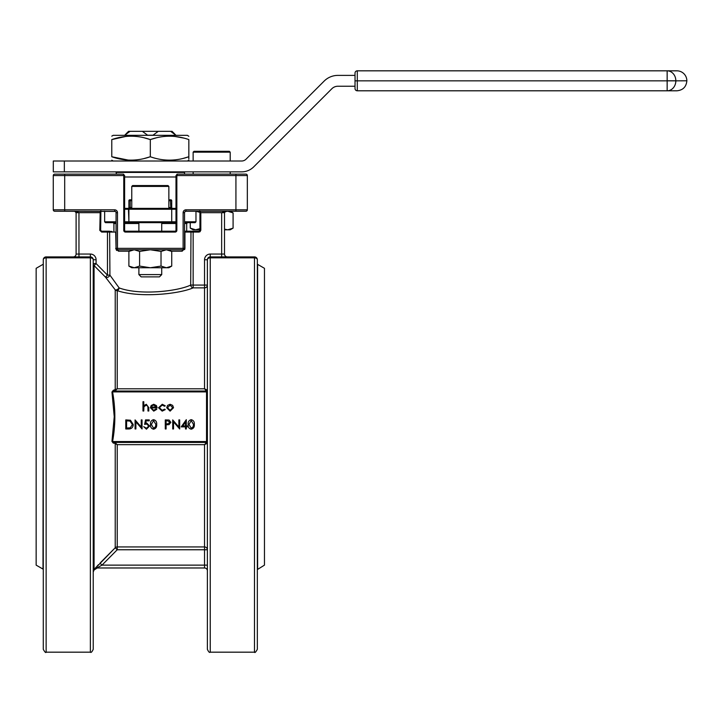 <?xml version="1.0" encoding="UTF-8"?>
<svg xmlns="http://www.w3.org/2000/svg" width="723" height="723" viewBox="0 0 723 723"><rect width="100%" height="100%" fill="white"/><g stroke="black" fill="none" stroke-linecap="round" stroke-linejoin="round"><path stroke-width="1.08" d="M193.131 152.164L193.99 151.306L229.345 151.306L230.203 152.164L193.131 152.164L193.131 161.012M686.85 80.84C686.263 86.896 682.937 90.212 676.891 90.8L357.298 90.8A2.286 2.286 0 0 1 355.02 88.522L355.02 86.236L337.894 86.236A8.559 8.559 0 0 0 331.839 88.748L253.746 166.841A17.126 17.126 0 0 1 241.636 171.857L64.347 171.857L64.347 161.012L241.636 161.012A6.281 6.281 0 0 0 246.073 159.168L324.166 81.075A19.404 19.404 0 0 1 337.894 75.391L355.02 75.391L355.02 73.104A2.286 2.286 0 0 1 357.298 70.827L676.891 70.827A9.959 9.959 0 0 1 686.85 80.786L675.833 80.84L686.85 80.786M124.618 176.99L175.996 176.99M161.726 274.595L159.44 276.882L141.175 276.882L138.888 274.595L161.726 274.595L161.726 267.745M131.758 186.407L132.616 185.558L167.998 185.558L168.857 186.407L131.758 186.407L131.758 208.387L170.854 208.387A0.859 0.859 0 0 1 171.713 209.245L171.713 221.798A0.859 0.859 0 0 1 170.854 222.657L171.749 222.657L172.155 221.798L175.996 221.798M204.537 259.756A5.712 5.712 0 0 1 210.239 254.053L210.239 652.173C209.562 652.914 208.613 651.965 207.384 649.317L207.384 259.756A2.856 2.856 0 0 1 210.239 256.9L254.478 256.9A2.856 2.856 0 0 1 257.334 259.756L257.334 649.317C255.761 652.164 254.803 653.113 254.478 652.173L254.478 257.831L210.239 257.831A2.856 1.925 180 0 0 207.384 259.756L204.537 259.756L204.537 285.07L207.384 285.07A2.856 2.802 0 0 1 204.537 287.871L193.14 287.871C178.599 294.162 139.168 298.084 117.243 290.655A2.856 2.738 0 0 1 115.228 289.851L105.459 277.117L94.062 265.558L96.087 263.57L107.474 275.129L107.474 232.074L109.634 231.215L101.672 231.215L112.029 231.468M257.334 259.756A2.856 1.925 180 0 0 254.478 257.831L254.478 256.9M90.375 254.053A5.712 5.712 0 0 1 96.087 259.756L93.231 259.756L93.231 649.317C91.975 651.974 91.026 652.923 90.375 652.173L90.375 257.831A2.856 1.925 0 0 1 93.231 259.756A2.856 2.856 0 0 0 90.375 256.9L90.375 257.831L46.136 257.831L46.136 652.173C45.811 653.113 44.862 652.164 43.281 649.317L43.281 259.756A2.856 1.925 0 0 1 46.136 257.831L46.136 256.9L90.375 256.9L90.375 254.053L76.105 254.053L76.105 212.67L76.105 254.053A2.856 2.856 0 0 1 73.249 256.9A2.856 2.856 0 0 0 76.105 254.053M184.555 223.515L186.697 223.515L186.697 231.215L189.191 231.215L184.555 231.215L198.942 231.215L190.989 231.215L193.14 232.074L193.14 285.07L204.537 285.07L204.537 388.793L207.384 390.185A0.859 0.859 0 0 1 206.534 391.035L206.534 391.893L112.562 391.893C115.599 408.45 115.599 424.997 112.562 441.554L111.957 441.446L114.243 416.728L111.957 392.002L113.312 390.303L117.243 388.793L114.83 391.035A0.859 0.615 90 0 1 114.225 390.303M104.645 211.243L104.645 221.798L105.504 222.657L116.06 222.657L113.068 222.657L113.918 223.515L113.918 231.215M150.312 222.657L129.76 222.657A0.859 0.859 0 0 1 128.902 221.798L171.713 221.798A0.859 0.859 0 0 1 170.854 222.657L138.039 222.657L138.608 222.088M131.758 200.678L130.185 200.678L129.76 199.828L131.758 199.828L129.76 199.828A0.859 0.859 0 0 0 128.902 200.678L128.902 209.245A0.859 0.859 0 0 1 129.76 208.387L150.312 208.387M43 264.365L36.15 268.314L36.15 565.133L43 569.082L43.281 263.868M257.614 569.082L257.614 264.365L264.464 268.314L264.464 565.133L257.334 569.579M206.534 442.413L113.918 442.413L112.562 441.554L206.534 441.554L206.534 442.413A0.859 0.859 0 0 1 207.384 443.262L204.537 444.654L117.243 444.654L114.225 443.145A0.859 0.615 90 0 1 114.83 442.413L117.243 444.654L117.243 546.931A2.856 2.829 0 0 0 115.228 547.763L117.243 549.76L101.988 565.133L96.846 567.98L204.537 567.98L96.846 567.98A2.856 2.847 90 0 0 94.821 568.82L115.228 547.763L100.642 562.449M98.455 564.681L97.135 566.073M96.43 566.841L95.21 568.233M114.225 443.145L113.312 443.145L111.957 441.446M116.629 250.483L115.68 248.341L118.455 251.197A1.428 0.967 90 0 0 117.488 249.769L117.488 248.341L183.127 248.341L183.127 212.67L184.555 212.67L184.555 248.341A1.428 1.428 0 0 1 183.127 249.769L117.488 249.769L116.06 248.341L116.06 212.67L117.488 212.67A2.856 2.856 0 0 0 114.632 209.815L64.69 209.815L64.69 175.562L53.276 175.562A1.428 1.428 0 0 1 54.704 174.135L64.69 174.135L54.704 174.135A1.428 1.428 0 0 0 53.276 175.562A1.428 1.428 0 0 1 54.704 174.135M111.776 136.15L113.204 135.328L187.411 135.328L188.839 136.304M188.839 159.015L188.839 156.746C188.839 161.265 188.839 161.265 188.839 156.746L188.839 139.593C188.839 135.074 188.839 135.074 188.839 139.593C188.839 135.074 188.839 135.074 188.839 139.593C175.951 135.074 163.109 135.074 150.312 139.593L156.177 137.876M174.595 136.403L183.796 138.084M128.369 160.117L111.776 156.746C111.776 161.256 111.776 161.256 111.776 156.746C111.776 161.256 111.776 161.256 111.776 156.746C124.537 161.256 137.379 161.256 150.312 156.746C163.018 161.265 175.861 161.265 188.839 156.746L183.452 158.337M183.127 212.67A2.856 2.856 0 0 1 185.983 209.815L247.338 209.815L247.338 175.562L247.338 209.815A1.428 1.428 0 0 1 245.919 211.243L185.983 211.243L184.907 211.731M144.437 137.876L150.312 139.593L150.312 156.746L143.994 158.572M150.312 139.593C137.551 135.074 124.708 135.074 111.776 139.593C111.776 135.074 111.776 135.074 111.776 139.593C111.776 135.074 111.776 135.074 111.776 139.593L126.019 136.403M64.347 161.012L53.303 161.012L53.303 171.857L64.347 171.857M355.02 73.104A2.286 2.286 0 0 1 357.298 70.827L357.298 80.84L667.148 80.84L355.02 80.84L355.02 75.391M355.02 86.236L355.02 80.84L357.298 80.84L357.298 90.8A2.286 2.286 0 0 1 355.02 88.522M145.034 185.558L140.181 185.558M161.726 231.215L161.726 222.657L171.749 222.657M184.555 221.798L195.969 221.798L195.111 222.657L184.555 222.657L187.555 222.657L186.697 223.515M124.618 221.798L128.459 221.798L128.866 222.657L129.76 222.657M128.866 222.657L124.618 222.657M175.996 209.245L172.155 209.245L172.571 208.387L175.996 208.387M124.618 208.387L128.043 208.387L128.459 209.245L124.618 209.245M109.842 174.135L116.06 174.135L116.629 171.857M175.996 175.562L176.846 175.562L176.846 230.357L175.138 231.215L175.138 232.074L125.477 232.074L125.477 231.215L123.769 230.357L123.769 175.562L64.69 175.562L64.69 174.135L123.199 174.135L124.618 175.562L124.618 230.357A0.859 0.859 0 0 0 125.477 231.215L175.138 231.215A0.859 0.859 0 0 0 175.996 230.357L175.996 175.562L177.424 174.135L245.919 174.135A1.428 1.428 0 0 1 247.338 175.562L176.846 175.562L177.424 174.135L176.873 174.243M184.934 248.378L184.654 249.589M109.634 231.215L109.923 275.129L119.132 287.917C139.666 295.526 177.325 291.441 190.691 285.07A2.856 2.413 -108 0 0 193.14 287.871L193.14 285.07L190.691 285.07L190.989 231.215L190.691 232.074L184.934 232.074L184.934 248.341L183.127 249.769L184.193 249.29M183.127 249.769L183.127 248.341L184.555 248.341A1.428 1.428 0 0 1 183.127 249.769A1.428 0.967 90 0 0 182.16 251.197L184.934 248.341M113.312 390.303A0.859 0.615 90 0 0 113.918 391.035L206.534 391.035A0.859 0.859 0 0 0 207.384 390.185M101.672 232.074L100.66 230.357L99.801 230.357L101.672 232.074L115.68 232.074L116.06 248.341A1.428 1.428 0 0 0 117.488 249.769A1.428 1.428 0 0 1 116.06 248.341L117.488 248.341L117.488 212.67M210.239 254.053L221.654 254.053L221.654 212.67L225.938 211.243L224.51 212.67L224.51 254.053A2.856 2.856 0 0 0 227.365 256.9M200.235 231.595L198.942 232.074L200.813 230.357L199.964 230.357L199.928 211.243M115.346 211.432L54.704 211.243A1.428 1.428 0 0 1 53.276 209.815L53.276 175.562M184.555 174.135L190.773 174.135L184.555 174.135L184.555 172.426L116.06 172.426M235.924 211.243L235.924 174.135L233.782 174.135M184.555 230.357L184.934 232.074M100.687 211.243L100.587 230.357L101.672 231.215L100.66 230.357L100.886 210.917L100.587 230.357M128.902 209.245L128.902 221.798L128.459 209.245L171.713 209.245L171.713 200.678A0.859 0.859 0 0 0 170.854 199.828L168.857 199.828L170.854 199.828L170.429 200.678L168.857 200.678M175.996 222.657L170.854 222.657A0.859 0.859 0 0 0 171.713 221.798L171.713 209.245A0.859 0.859 0 0 0 170.854 208.387L170.429 200.678L171.713 200.678M129.76 208.387L130.185 207.528L131.758 207.528M128.902 200.678L130.185 200.678L130.185 207.528L128.902 207.528A0.859 0.859 0 0 1 128.043 208.387M172.571 208.387A0.859 0.859 0 0 1 171.713 207.528L168.857 207.528M124.799 230.881L124.618 230.357M175.996 230.357L175.816 230.881M200.398 211.243L199.964 230.366L198.942 232.074L190.691 232.074M199.964 230.357L198.942 231.215L200.027 230.357M184.555 212.67A1.428 1.428 0 0 1 185.983 211.243A1.428 1.428 0 0 0 184.555 212.67M99.801 230.357L100.217 211.243M99.801 212.67L76.105 212.67L74.677 211.243L78.961 212.67L78.961 256.9M114.632 211.243A1.428 1.428 0 0 1 116.06 212.67A1.428 1.428 0 0 0 114.632 211.243L114.632 209.815M247.338 209.815A1.428 1.428 0 0 1 245.919 211.243A1.428 1.428 0 0 0 247.338 209.815M124.618 175.562L123.769 175.562L123.199 174.135L123.741 174.243M46.136 256.9A2.856 2.856 0 0 0 43.281 259.756A2.856 2.856 0 0 1 46.136 256.9M105.459 277.117L107.474 275.129L109.923 275.129A2.856 2.024 -37.2 0 1 107.926 277.207A2.856 2.024 -37.2 0 1 105.459 277.117M96.087 259.756L96.087 263.57L93.231 263.57A2.856 2.811 180 0 0 94.062 265.558L94.062 570.004L93.231 572.02M96.846 567.98L97.469 567.537M207.329 443.235A0.859 0.84 90 0 0 206.489 442.413L204.537 444.654L204.537 546.931L117.243 546.931L117.243 549.76L207.384 549.76A2.856 2.829 -0 0 0 204.537 546.931L204.537 565.133L101.988 565.133L99.973 563.127M204.537 567.98A2.856 2.856 0 0 1 207.384 570.836A2.856 2.856 0 0 0 204.537 567.98L204.537 565.133L207.384 565.133M207.329 390.221A0.859 0.84 -90 0 1 206.489 391.035L204.537 388.793L117.243 388.793L117.243 290.655A2.856 1.853 -75.6 0 0 119.132 287.917A2.856 1.356 -37.6 0 1 115.228 289.851L115.228 389.986A0.859 0.587 52.5 0 0 115.834 390.574M115.228 547.763L115.228 443.47A0.859 0.587 127.5 0 1 115.834 442.874M113.918 391.035L111.957 392.002M113.312 443.145A0.859 0.615 90 0 1 113.918 442.413M142.973 411.016L142.973 401.726L143.787 401.726L143.787 405.648L146.308 404.274L148.784 407.636L148.784 411.016L147.971 411.016L147.881 406.398L146.163 405.088L143.913 406.841L143.787 411.016L142.973 411.016M153.638 410.321L156.078 408.929L156.801 409.308L153.746 411.134L150.411 407.727L151.17 405.513L153.764 404.274L156.43 405.585L157.153 407.88L151.224 407.88L153.638 410.321M151.315 407.067L156.34 407.067L153.809 405.088L152.101 405.711L151.315 407.067M162.25 404.274L165.278 405.829L164.6 406.254L162.187 405.088L159.358 407.691L162.196 410.321L164.6 409.155L165.278 409.607L162.187 411.134L158.545 407.763L162.25 404.274M167.582 405.377L170.104 404.274L172.625 405.368L173.529 407.727L170.104 411.134L166.679 407.727L167.582 405.377M170.104 405.088L167.492 407.727L170.104 410.321L172.716 407.727L170.104 405.088M128.595 428.974L125.784 428.974L125.784 419.909L130.492 420.235L133.222 424.555C133.05 427.474 131.505 428.947 128.595 428.974M126.597 428.043L130.23 427.808L132.408 424.555L130.023 421.093L126.597 420.84L126.597 428.043M135.888 428.974L135.074 428.974L135.074 419.909L141.238 427.04L141.238 419.909L142.051 419.909L142.051 428.974L135.888 421.852L135.888 428.974M145.531 419.909L149.254 419.909L149.254 420.84L146.173 420.84L145.684 423.226L146.751 423.045L149.598 426.01L146.435 429.2L143.678 426.651L146.489 428.278L148.784 425.974L146.597 423.976L144.6 424.437L145.531 419.909M153.556 429.2C151.279 428.603 150.267 427.013 150.529 424.446C150.257 421.871 151.27 420.28 153.556 419.674C155.87 420.271 156.909 421.861 156.683 424.446C156.909 427.031 155.87 428.612 153.556 429.2M151.342 424.437L153.583 428.278L155.526 426.724L155.87 424.437L153.583 420.605L151.342 424.437M165.278 428.974L165.278 419.909L169.119 420.045L170.854 422.34L169.046 424.645L166.091 424.79L166.091 428.974L165.278 428.974M166.091 420.84L166.091 423.859L167.682 423.877L170.041 422.34L167.754 420.84L166.091 420.84M173.529 428.974L172.716 428.974L172.716 419.909L178.87 427.04L178.87 419.909L179.684 419.909L179.684 428.974L173.529 421.852L173.529 428.974M181.193 426.877L186.308 419.674L186.308 425.955L187.356 425.955L187.356 426.877L186.308 426.877L186.308 428.974L185.495 428.974L185.495 426.877L181.193 426.877M182.792 425.955L185.495 425.955L185.495 422.015L182.792 425.955M191.197 429.2C188.911 428.603 187.908 427.013 188.17 424.446C187.899 421.871 188.911 420.28 191.197 419.674C193.511 420.271 194.55 421.861 194.324 424.446C194.55 427.031 193.511 428.612 191.197 429.2M188.983 424.437L191.224 428.278L193.168 426.724L193.511 424.437L191.224 420.605L188.983 424.437M166.371 249.769L171.731 251.423L171.731 266.091L166.371 267.745L161.021 266.091L150.312 267.745L139.593 266.091L134.243 267.745L128.884 266.091L128.884 251.423L134.243 249.769L139.593 251.423L150.312 249.769L161.021 251.423L166.371 249.769M139.593 266.091L139.593 251.423M161.021 266.091L161.021 251.423M128.884 266.091L131.758 267.745L168.857 267.745L171.731 266.091M128.549 131.333L130.004 131.333L124.763 135.21L128.549 131.333L126.263 133.61M174.351 133.61L175.852 135.21L170.61 131.333L172.065 131.333L174.351 133.61L172.065 131.333M158.256 131.333L153.014 135.21L147.6 135.21L142.359 131.333L170.61 131.333M130.004 131.333L142.359 131.333M111.776 156.746L111.776 139.593M206.398 151.306L201.618 151.306M224.51 229.164L227.736 229.787L233.086 228.134L233.086 212.896L227.736 211.243L224.844 211.749M199.955 212.363L195.969 211.252L195.969 221.798M190.248 228.134L195.599 229.787L193.113 229.787L190.248 228.134L190.248 222.657M199.964 229.787L195.599 229.787L199.964 228.667M233.086 228.134L230.221 229.787L224.51 229.787M138.888 223.515L124.618 223.515M116.06 223.515L113.918 223.515M175.996 223.515L161.726 223.515M207.384 441.554L206.534 441.554L206.534 391.893L207.384 391.893M182.16 251.197L171.333 251.197M129.281 251.197L118.455 251.197M224.51 212.67L200.813 212.67L200.813 230.357M175.138 232.074A1.708 1.708 0 0 0 176.846 230.357M123.769 230.357A1.708 1.708 0 0 0 125.477 232.074M53.276 209.815L64.69 209.815L64.69 211.243M104.645 221.798L116.06 221.798M199.738 210.917L200.027 212.67M185.983 209.815L185.983 211.243M247.338 175.562A1.428 1.428 0 0 0 245.919 174.135M210.239 256.9A2.856 2.856 0 0 0 207.384 259.756M224.51 254.053L221.654 254.053L221.654 256.9M667.148 90.8A9.959 8.676 -90 0 0 675.833 80.84L667.148 80.84L667.148 90.8M667.148 70.827L667.148 80.786L675.833 80.786A9.959 8.676 -90 0 0 667.148 70.827M230.203 152.164L230.203 161.012M230.203 171.857L230.203 174.135M43 569.082L43.281 569.579M184.555 172.426L183.985 171.857M168.857 186.407L168.857 208.387M163.154 231.785L163.723 231.215M162.006 208.956L162.576 208.387M162.006 222.088L162.576 222.657M188.586 231.468L189.191 231.215M210.239 652.173L254.478 652.173M46.136 652.173L90.375 652.173M97.262 567.98L94.062 570.004M187.411 161.012L188.839 160.19M113.204 161.012L111.776 160.19M138.888 231.215L138.888 222.657M74.677 211.243L75.228 211.351M225.395 211.351L225.938 211.243M175.147 231.215L175.716 230.989M125.468 231.215L124.898 230.989M138.608 208.956L138.039 208.387M137.469 231.785L136.891 231.215M168.857 249.769L171.731 251.423M131.758 249.769L128.884 251.423M138.888 274.595L138.888 267.745M257.614 264.365L257.334 263.868M193.131 171.857L193.131 174.135M230.221 211.243L233.086 212.896"/></g></svg>
